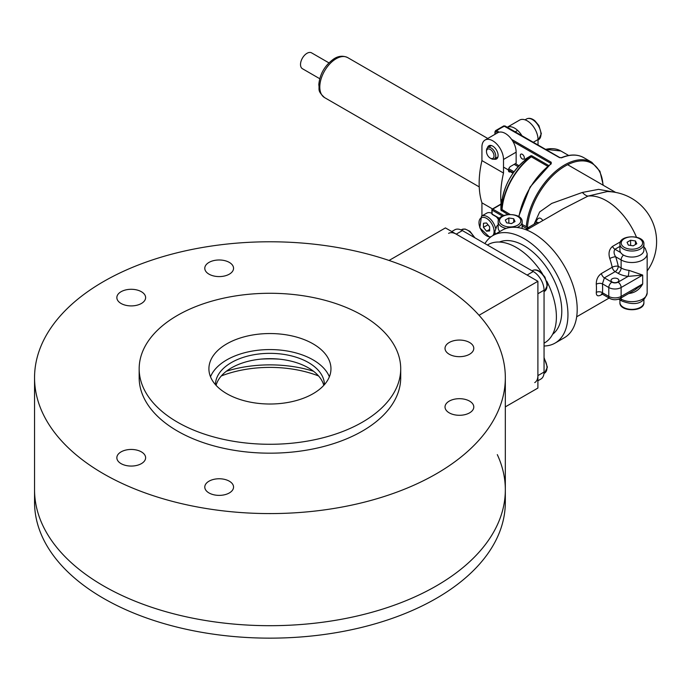 <?xml version="1.0" encoding="UTF-8"?>
<svg xmlns="http://www.w3.org/2000/svg" width="691" height="691" viewBox="0 0 691 691"><rect width="100%" height="100%" fill="white"/><g stroke="black" fill="none" stroke-linecap="round" stroke-linejoin="round"><path stroke-width="1.04" d="M505.328 406.869L537.9 388.066L537.9 281.289L445.427 227.909L389.042 260.464M479.036 315.277L537.9 281.289M454.756 229.818A15.254 8.81 60 0 1 462.383 230.578L533.271 271.503A15.254 8.81 60 0 1 544.059 290.185L544.059 372.052A15.254 8.81 60 0 1 540.906 379.031L537.9 380.767L540.906 379.031A15.254 8.81 60 0 0 544.059 372.052L537.9 375.61A15.254 8.81 60 0 1 534.739 382.589A15.254 8.81 60 0 0 537.9 375.61L537.9 293.744L544.059 290.185L544.059 372.052L537.9 375.61L537.9 293.744L544.059 290.185A15.254 8.81 60 0 0 533.271 271.503L527.112 275.061L456.215 234.137L462.383 230.578L533.271 271.503L527.112 275.061L456.215 234.137L462.383 230.578A15.254 8.81 60 0 0 454.756 229.818L451.75 231.554L454.756 229.818M448.589 233.377A15.254 8.81 60 0 1 456.215 234.137A15.254 8.81 60 0 0 448.589 233.377M647.165 270.976A50.132 50.132 0 0 0 607.173 191.571L587.963 196.106L563.13 208.837L526.551 229.956M628.931 270.354A4.362 0.691 -83.4 0 1 628.084 276.383A19.616 11.324 180 0 1 618.039 273.282A4.362 2.514 120 0 0 621.123 267.944L621.123 259.937L615.646 256.776A54.485 31.458 60 0 1 618.255 266.294L621.123 267.944A15.254 8.81 0 0 0 628.931 270.354L642.699 275.061L621.123 287.516L621.123 296.422A8.715 5.036 0 0 1 608.788 296.422L608.788 287.516L602.431 283.846A54.485 31.458 60 0 1 602.431 292.751L608.788 296.422A4.362 2.514 120 0 0 609.695 298.417L602.647 294.34L602.431 292.751A4.362 2.755 5.2 0 0 596.281 292.397C596.229 295.921 597.94 296.715 601.403 294.789L602.397 294.219M618.039 273.282L615.171 271.632L604.383 277.86A4.362 2.514 60 0 1 601.403 273.506C597.931 275.994 596.221 279.57 596.281 284.217A4.362 2.254 -4.7 0 1 602.431 283.846L604.383 277.86L611.872 282.178A4.362 2.514 0 0 0 618.039 282.178L628.084 276.383L642.699 275.061L642.699 283.958C639.564 289.633 634.977 292.803 628.931 293.494A4.362 0.691 96.6 0 0 628.931 293.381M620.483 241.798L612.494 246.411C609.117 249.313 608.218 253.347 609.799 258.529A4.362 1.149 -18.8 0 1 615.646 256.776C613.807 253.865 613.573 251.36 614.955 249.261L620.673 252.56M612.183 282.006A3.921 2.263 0 0 0 616.458 282.498A3.921 2.263 0 0 0 618.877 280.399A3.921 2.263 0 0 0 614.955 278.136A3.921 2.263 0 0 0 611.034 280.399A3.921 2.263 0 0 0 612.183 282.006M534.057 224.204L539.662 211.947L551.738 203.413L582.349 192.452L598.553 189.36L614.126 192.158M636.454 237.168A50.132 28.944 -120 0 0 587.963 196.106A21.792 6.962 64.1 0 1 582.349 192.452M542.193 220.93A4.362 3.412 153.1 0 0 542.634 220.239C540.112 216.879 537.909 217.406 536.026 221.82A4.362 2.151 -173.6 0 1 536.812 222.606M526.412 228.393C528.261 227.486 528.494 227.615 527.112 228.799L522.146 225.931M538.868 222.847L537.425 222.252M601.403 273.506L612.191 267.279A4.362 2.514 60 0 0 615.171 271.632A4.362 2.514 120 0 0 618.255 266.294A4.362 1.779 -11.6 0 0 612.191 267.279A50.132 28.944 -120 0 0 609.799 258.529M642.699 283.958L634.96 289.909L620.216 298.417A4.362 2.514 60 0 0 621.123 296.422L642.699 283.958M544.059 346.001A62.112 35.863 -120 0 0 555.089 343.09L564.331 337.752A62.112 35.863 -120 0 0 564.331 266.026A62.112 35.863 -120 0 0 502.219 230.163L492.968 235.51A62.112 35.863 -120 0 0 484.944 243.595M552.636 334.271A53.397 30.827 -120 0 0 550.727 273.886A53.397 30.827 -120 0 0 499.386 242.04M555.089 343.09A62.112 35.863 -120 0 0 555.089 271.373A62.112 35.863 -120 0 0 492.968 235.51M544.059 343.168L544.655 342.822A56.671 32.719 -120 0 0 546.711 281.125M542.444 273.74A56.671 32.719 -120 0 0 487.993 244.674L487.397 245.02M521.947 135.721A15.254 8.81 -120 0 0 514.596 128.146A15.254 8.81 -120 0 0 507.254 127.239L519.606 120.096A15.254 8.81 60 0 1 527.242 120.847A15.254 8.81 60 0 1 538.03 139.539L538.03 145.006M522.31 158.93A2.833 1.632 -120 0 0 523.726 159.077A2.833 1.632 -120 0 0 523.726 155.803A2.833 1.632 -120 0 0 520.893 154.162A2.833 1.632 -120 0 0 520.453 156.434A2.833 1.632 -120 0 0 522.31 158.93M507.859 214.512L500.906 210.081L500.923 204.372L501.804 202.705L501.778 209.416A48.569 28.037 -60 0 1 530.818 156.779L525.03 160.217A0.872 0.708 59.2 0 0 525.134 159.155L524.771 159.975A0.872 0.501 0 0 1 525.022 160.26M525.134 159.155L530.938 155.717L531.811 155.795L548.594 165.486M508.455 169.977A3.222 1.866 120 0 1 510.718 166.332L516.142 163.206L516.142 152.167A15.254 8.81 60 0 0 505.354 133.484A15.254 8.81 60 0 0 497.727 132.732L496.103 131.774L495.179 132.309A0.872 0.501 180 0 1 494.929 131.955L494.929 134.348M495.179 131.601L495.542 130.659L496.656 130.746A54.485 31.458 120 0 1 504.801 126.047A0.872 0.501 -60 0 1 505.173 126.038L503.756 125.917L559.356 157.539L561.843 157.712A0.872 0.57 -112.6 0 0 561.213 157.868M550.667 163.992L550.667 163.275L550.667 164.156L551.193 163.853L551.211 162.247L511.573 139.357M503.765 125.909L495.542 130.659L494.929 131.955M518.656 216.533L530.075 187.054L550.917 163.672M500.906 210.081A0.872 0.708 -179.8 0 0 501.778 209.416L509.993 214.383M530.938 155.717A0.872 0.708 59.4 0 1 530.818 156.779L531.284 156.805A48.819 28.184 120 0 0 502.029 209.788A0.872 0.501 120 0 1 501.416 210.798M500.31 204.735A0.872 0.501 60 0 1 500.491 204.329L500.491 204.329A0.872 0.501 60 0 1 500.923 204.372L492.752 209.097L503.817 215.48M492.113 213.381A0.872 0.527 -2.3 0 0 491.88 213.752L491.88 209.77A0.872 0.484 2.2 0 1 492.139 209.451A0.872 0.501 60 0 1 492.32 209.053L500.491 204.329L501.804 202.688A0.872 0.449 4.8 0 0 501.804 202.705A40.354 23.304 120 0 1 525.03 160.217L524.771 160.683L525.03 160.217M481.929 215.92L481.929 202.826L492.519 208.941M501.148 203.81A87.178 50.331 -60 0 1 503.506 173.052L503.506 159.466A15.254 8.81 -120 0 0 492.718 140.783A15.254 8.81 -120 0 0 485.091 140.023A15.254 8.81 -120 0 0 481.929 147.01L481.929 160.597L503.506 173.052M481.929 202.826A87.178 50.331 -60 0 1 481.929 160.597M493.953 159.129A7.627 4.405 -120 0 0 496.527 158.956A7.627 4.405 -120 0 0 497.701 152.841A7.627 4.405 -120 0 0 492.718 146.121A7.627 4.405 -120 0 0 488.9 145.741A7.627 4.405 -120 0 0 487.466 147.891M508.438 170.288L508.438 170.357A3.222 1.866 120 0 0 509.103 171.834A3.222 1.866 120 0 0 510.476 171.8M328.899 62.855L311.563 52.853A9.156 5.286 120 0 0 302.408 58.139A9.156 5.286 120 0 0 302.408 68.703L319.743 78.714M494.013 155.941A5.312 3.066 60 0 1 490.247 158.109A5.312 3.066 60 0 1 486.49 151.605A5.312 3.066 60 0 1 490.247 149.429A5.312 3.066 60 0 1 494.013 155.941M486.49 151.605L486.49 150.603A6.539 3.775 60 0 1 487.846 147.606A6.539 3.775 60 0 1 492.882 149.36A6.539 3.775 60 0 1 495.741 155.941A6.539 3.775 60 0 1 494.385 158.939A6.539 3.775 60 0 1 491.111 158.61L490.247 158.109M486.55 222.977L489.634 226.812L489.634 230.924L486.55 231.2L483.467 227.365L483.467 223.253L486.55 222.977M498.591 219.859A11.989 6.919 -120 0 0 496.38 216.819M491.871 213.303A11.989 6.919 -120 0 0 486.723 213.148L481.48 216.171A11.989 6.919 60 0 1 495.559 228.272M489.634 229.421L486.55 231.2M487.984 224.756L483.467 227.365M513.715 218.736L515.02 221.543L511.461 223.59L506.598 222.839L505.294 220.032L508.852 217.976L513.715 218.736L513.715 222.295M522.102 228.462A11.989 6.919 -0 0 0 522.146 227.909L522.146 221.854A11.989 6.919 180 0 1 518.63 226.752A11.989 6.919 180 0 1 517.153 227.477M506.209 228.393A11.989 6.919 180 0 1 498.168 221.854L498.168 227.909A11.989 6.919 -0 0 0 499.913 231.502M508.852 223.193L508.852 217.976M635.47 240.978L636.774 243.785L633.215 245.841L628.352 245.089L627.048 242.282L630.607 240.226L635.47 240.978L635.47 244.536M619.922 244.096L619.922 250.151A11.989 6.919 -0 0 0 627.324 256.542A11.989 6.919 -0 0 0 640.384 255.039A11.989 6.919 -0 0 0 643.9 250.151L643.9 244.096A11.989 6.919 180 0 1 640.384 248.993A11.989 6.919 180 0 1 627.324 250.496A11.989 6.919 180 0 1 619.922 244.096C619.119 234.422 644.694 234.422 643.9 244.096M630.607 245.435L630.607 240.226M497.304 454.618A235.389 135.902 180 0 1 505.328 489.789L505.328 502.253A235.389 135.902 180 0 1 269.939 638.147A235.389 135.902 180 0 1 34.55 502.253L34.55 489.789A235.389 135.902 0 0 0 179.859 615.344A235.389 135.902 0 0 0 436.384 585.89A235.389 135.902 0 0 0 505.328 489.789A235.389 135.902 180 0 1 269.939 625.692A235.389 135.902 180 0 1 34.55 489.789L34.55 377.683A235.389 135.902 0 0 0 179.859 503.238A235.389 135.902 0 0 0 436.384 473.776A235.389 135.902 0 0 0 505.328 377.683A235.389 135.902 0 0 0 269.939 241.781A235.389 135.902 0 0 0 34.55 377.683M279.026 359.121A87.178 50.331 0 0 0 260.844 359.121M318.568 375.947A87.178 50.331 0 0 0 221.31 375.947M313.498 371.24A91.54 52.853 0 0 0 226.38 371.24M329.365 376.785A61.024 35.232 0 0 0 269.939 349.568A61.024 35.232 0 0 0 210.505 376.785M313.092 393.697A61.024 35.232 0 0 0 330.963 368.778A61.024 35.232 0 0 0 269.939 333.546A61.024 35.232 0 0 0 208.907 368.778A61.024 35.232 0 0 0 246.583 401.333A61.024 35.232 0 0 0 313.092 393.697M362.404 422.166A130.772 75.5 0 0 0 400.711 368.778A130.772 75.5 0 0 0 269.939 293.278A130.772 75.5 0 0 0 139.167 368.778A130.772 75.5 0 0 0 219.893 438.535A130.772 75.5 0 0 0 362.404 422.166M139.167 368.778L139.167 377.683A130.772 75.5 0 0 0 219.893 447.431A130.772 75.5 0 0 0 362.404 431.063A130.772 75.5 0 0 0 400.711 377.683L400.711 368.778M449.236 342.494A14.381 8.309 180 0 1 464.913 340.698A14.381 8.309 180 0 1 473.793 348.368A14.381 8.309 180 0 1 459.411 356.677A14.381 8.309 180 0 1 445.021 348.368A14.381 8.309 180 0 1 449.236 342.494M449.236 401.117A14.381 8.309 180 0 1 464.913 399.32A14.381 8.309 180 0 1 473.793 406.99A14.381 8.309 180 0 1 459.411 415.291A14.381 8.309 180 0 1 445.021 406.99A14.381 8.309 180 0 1 449.236 401.117M121.063 291.723A14.381 8.309 180 0 1 136.74 289.926A14.381 8.309 180 0 1 145.62 297.596A14.381 8.309 180 0 1 131.238 305.906A14.381 8.309 180 0 1 116.848 297.596A14.381 8.309 180 0 1 121.063 291.723M208.993 262.416A14.381 8.309 180 0 1 224.67 260.619A14.381 8.309 180 0 1 233.549 268.289A14.381 8.309 180 0 1 219.168 276.59A14.381 8.309 180 0 1 204.786 268.289A14.381 8.309 180 0 1 208.993 262.416M121.063 451.888A14.381 8.309 180 0 1 136.74 450.083A14.381 8.309 180 0 1 145.62 457.762A14.381 8.309 180 0 1 131.238 466.062A14.381 8.309 180 0 1 116.848 457.762A14.381 8.309 180 0 1 121.063 451.888M208.993 481.195A14.381 8.309 180 0 1 224.67 479.399A14.381 8.309 180 0 1 233.549 487.069A14.381 8.309 180 0 1 219.168 495.378A14.381 8.309 180 0 1 204.786 487.069A14.381 8.309 180 0 1 208.993 481.195M323.794 385.353A54.485 31.458 0 0 0 269.939 358.681A54.485 31.458 0 0 0 216.084 385.353M324.425 384.645A54.485 31.458 0 0 0 269.939 353.343A54.485 31.458 0 0 0 215.454 384.645M596.281 292.397A50.132 28.944 -120 0 0 596.281 284.217M620.086 298.486L621.123 299.091L621.123 297.89M647.165 292.863C643.209 307.098 630.054 304.031 622.021 301.086A4.362 2.514 -60 0 1 621.123 299.091A15.254 8.81 0 0 0 637.75 301A15.254 8.81 0 0 0 647.165 292.863L647.165 253.709A15.254 8.81 180 0 1 637.75 261.846A15.254 8.81 180 0 1 621.123 259.937A4.362 2.514 120 0 1 623.507 255.091M619.922 246.393L614.955 249.261A4.362 2.514 -120 0 1 612.494 246.411M495.551 234.016A15.254 8.81 180 0 1 494.903 231.468L494.903 234.387M525.678 229.619L527.112 228.799A4.362 2.514 -120 0 0 527.959 229.144M618.039 282.178A4.362 2.514 -120 0 1 621.123 287.516A8.715 5.036 180 0 1 608.788 287.516A4.362 2.514 -60 0 1 611.872 282.178M601.766 294.038A4.362 2.514 -120 0 0 601.403 294.789M538.03 139.539L533.288 142.268M551.211 162.247A0.872 0.501 -60 0 0 550.667 163.275L512.964 141.508M495.179 132.309L495.179 134.201L495.179 132.309M515.374 163.646L519.027 165.754M524.771 160.416L524.771 159.975M547.661 166.255L531.284 156.805A0.872 0.501 120 0 0 531.811 155.795M526.231 226.812A54.485 31.458 -60 0 1 551.72 174.909A54.485 31.458 -60 0 1 591.781 162.281L599.935 171.247L603.26 185.274M502.461 216.084L492.139 210.133A54.485 31.458 120 0 0 492.096 212.146A54.485 31.458 120 0 0 492.139 214.106L499.515 218.365M559.356 157.539A0.872 0.501 -60 0 1 559.727 157.531L561.429 157.66C570.006 154.153 577.451 154.153 583.765 157.66A54.485 31.458 120 0 0 561.843 157.712M496.103 131.774A0.872 0.501 -60 0 1 496.656 130.746L499.127 132.171M551.193 163.853A54.485 31.458 120 0 0 518.941 216.724M602.984 185.11A53.613 30.957 120 0 0 565.696 165.745A53.613 30.957 120 0 0 527.406 227.494M552.359 148.686A48.569 28.037 -60 0 0 545.605 149.377L560.842 150.966A48.819 28.184 120 0 0 545.778 149.481M508.438 170.323L513.145 173.044M513.318 172.785L503.506 167.118M508.766 168.734L514.044 171.783M518.172 166.686L514.139 164.363M492.726 214.452A0.872 0.501 -60 0 1 492.139 214.106A0.872 0.527 -2.3 0 1 491.88 213.752A0.872 0.872 0 0 0 492.32 214.478L499.368 218.546M492.139 210.133A0.872 0.501 -60 0 1 492.752 209.097A0.872 0.501 60 0 0 492.32 209.053A0.872 0.872 0 0 0 491.88 209.77A0.872 0.484 2.2 0 0 492.139 210.133M505.354 126.358A0.872 0.501 -60 0 0 505.173 126.038L559.727 157.531A0.872 0.501 -60 0 1 559.891 157.764M324.589 97.612A23.105 13.336 -60 0 1 324.58 70.94A23.105 13.336 -60 0 1 347.685 57.603C342.995 55.444 338.348 55.893 333.762 58.951C324.779 65.438 319.786 74.049 318.793 84.777C319.821 89.502 316.746 90.391 324.589 97.612L479.234 186.898M516.142 152.167L503.506 159.466M540.958 134.287A11.989 6.919 -120 0 0 535.724 122.221A11.989 6.919 -120 0 0 526.482 119.007C528.952 117.729 531.733 118.299 534.825 120.709L538.92 125.598L541.338 133.752L538.47 139.772A11.989 6.919 -120 0 0 540.958 134.287M492.778 235.614A10.676 6.167 -120 0 0 494.1 231.45A10.676 6.167 -120 0 0 484.892 217.622A10.676 6.167 -120 0 0 479.727 226.898A10.676 6.167 -120 0 0 491.215 236.642M517.706 225.145A10.676 6.167 -0 0 0 512.921 214.832A10.676 6.167 -0 0 0 499.843 222.381A10.676 6.167 -0 0 0 517.706 225.145M639.46 247.395A10.676 6.167 -0 0 0 634.675 237.073A10.676 6.167 -0 0 0 621.589 244.631A10.676 6.167 -0 0 0 639.46 247.395M619.922 299.868L619.922 302.468A11.989 6.919 0 0 0 631.911 309.387A11.989 6.919 0 0 0 643.9 302.468L643.9 299.583M543.99 373.477L544.508 373.175A11.989 6.919 -120 0 0 546.987 367.69A11.989 6.919 -120 0 0 544.059 358.603M546.987 285.832A11.989 6.919 -120 0 0 541.761 273.766A11.989 6.919 -120 0 0 532.519 270.552C534.989 269.274 537.771 269.844 540.854 272.254L544.957 277.143L547.376 285.297L544.508 291.317A11.989 6.919 -120 0 0 546.987 285.832M474.026 237.298A11.989 6.919 -120 0 0 461.631 229.628L465.052 229.006L469.966 231.33L474.89 237.799M609.099 298.071L576.683 316.789M615.629 192.409L567.639 164.708M498.168 224.739L496.786 226.19L494.903 231.468M529.384 228.324L522.146 224.454M527.881 227.762L537.408 222.269M647.165 253.709L645.282 248.449L643.9 246.981M622.021 301.086L618.644 299.134M609.695 298.417C613.202 300.179 616.709 300.179 620.216 298.417M602.647 294.34L601.377 294.038L602.207 293.658M583.765 157.66L591.781 162.281M560.842 150.966L568.658 155.475M501.804 202.688C503.964 185.819 511.694 171.67 524.996 160.243L525.03 160.329M508.446 170.625L512.998 173.251M487.768 138.476L347.685 57.603M502.089 200.096L500.811 199.362M497.727 132.732L485.091 140.023M494.385 158.939L497.952 156.874M487.846 147.606L491.413 145.551M515.192 131.817L517.645 130.409M538.03 140.031L538.47 139.772M525.039 119.845L526.482 119.007M490.031 237.557L479.822 227.875L481.48 216.171M498.168 221.854C497.365 212.18 522.949 212.18 522.146 221.854M619.922 302.468C619.119 312.142 644.694 312.142 643.9 302.468M544.059 357.61L547.376 367.154L544.508 373.175M544.059 291.576L544.508 291.317M532.079 270.812L532.519 270.552M461.104 229.922L461.631 229.628M505.328 489.789L505.328 377.683"/></g></svg>
